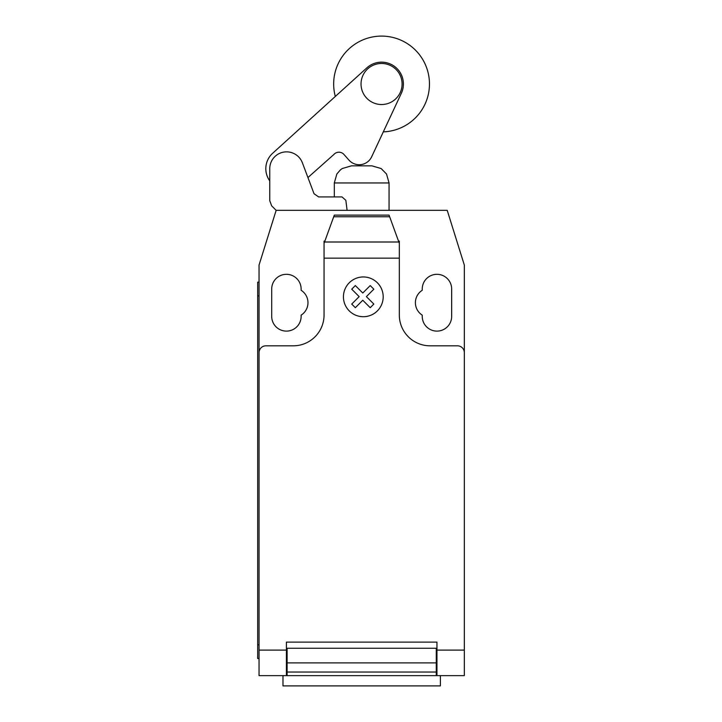 <?xml version="1.0" encoding="UTF-8"?>
<svg xmlns="http://www.w3.org/2000/svg" width="722" height="722" viewBox="0 0 722 722"><rect width="100%" height="100%" fill="white"/><g stroke="black" fill="none" stroke-linecap="round" stroke-linejoin="round"><path stroke-width="1.08" d="M361.036 83.996A20.532 20.532 0 0 0 381.568 104.528A20.532 20.532 0 0 0 402.091 83.996A20.532 20.532 0 0 0 381.568 63.473A20.532 20.532 0 0 0 361.036 83.996M324.052 258.142L324.052 243.323L334.313 215.12L389.059 215.12L399.32 243.323L399.32 258.142L324.052 258.142L324.052 315.027A30.793 30.793 0 0 1 293.258 345.82L265.886 345.82A6.841 6.841 0 0 0 259.045 352.661L259.045 265.073L276.147 210.337L271.68 205.86L269.766 200.752L269.766 169.435A16.85 16.85 0 0 1 302.365 162.757L314.025 193.722L318.646 196.925L342.002 196.925L345.847 200.319L347.101 210.337M269.766 180.897A20.794 20.794 0 0 1 272.69 153.245L366.893 67.814A21.85 21.85 0 0 1 401.36 93.246L371.514 157.107A13.718 13.718 0 0 1 348.807 159.932L344.024 154.544A6.742 6.742 0 0 0 333.808 154.544L307.933 177.549L314.025 193.722L318.646 196.925M383.31 131.864A47.896 47.896 0 0 0 429.464 83.996A47.896 47.896 0 0 0 381.568 36.1A47.896 47.896 0 0 0 335.315 96.45M389.059 210.337L389.059 182.955L334.313 182.955L334.313 196.925M334.313 182.955L336.84 174.011L340.405 169.878L342.219 168.542L351.415 165.852L371.947 165.852L381.144 168.542L386.523 174.011L389.059 182.955M282.979 675.639L282.979 685.9L440.384 685.9L440.384 675.639M464.327 656.56L464.327 673.084M389.645 216.744L333.726 216.744M334.313 215.12L389.059 215.12M399.32 243.323L399.32 241.13L398.517 241.13M399.32 258.142L399.32 315.027A30.793 30.793 0 0 0 430.113 345.82L457.477 345.82A6.841 6.841 0 0 1 464.327 352.661L464.327 650.098L436.954 650.098L436.954 675.639L464.327 675.639L464.327 650.098M259.045 352.661L259.045 650.098L286.417 650.098L286.417 642.111L436.954 642.111L436.954 650.098M436.268 651.686L436.954 651.686M436.268 662.886L436.268 648.266L287.103 648.266L287.103 672.038L436.268 672.038L436.268 662.886L287.103 662.886M286.417 651.686L287.103 651.686M287.103 672.038L287.103 675.639L436.268 675.639L436.268 672.038M259.045 650.098L259.045 675.639L286.417 675.639L286.417 650.098M286.417 675.639L287.103 675.639L286.417 675.639M436.268 675.639L436.954 675.639M257.673 644.845L257.673 295.867L259.045 295.867L259.045 644.845L257.673 644.845L257.673 658.527L259.045 658.527M259.045 282.185L257.673 282.185L257.673 295.867M324.846 241.13L324.052 241.13L324.052 243.323M276.147 210.337L447.216 210.337L464.327 265.073L464.327 352.661M422.244 290.28A14.711 14.711 0 0 0 422.244 315.144L422.244 316.398A14.711 14.711 0 0 0 436.954 331.109A14.711 14.711 0 0 0 451.665 316.398L451.665 289.026A14.711 14.711 0 0 0 436.954 274.315A14.711 14.711 0 0 0 422.244 289.026L422.244 290.28M301.128 315.144A14.711 14.711 0 0 0 301.128 290.28L301.128 289.026A14.711 14.711 0 0 0 286.417 274.315A14.711 14.711 0 0 0 271.707 289.026L271.707 316.398A14.711 14.711 0 0 0 286.417 331.109A14.711 14.711 0 0 0 301.128 316.398L301.128 315.144M373.834 304.07L370.224 307.689L362.778 300.244L355.341 307.689L351.722 304.07L359.168 296.625L351.722 289.179L355.341 285.578L362.778 293.015L370.224 285.578L373.834 289.179L366.397 296.625L373.834 304.07M383.192 296.832A19.873 19.873 0 0 0 353.374 279.622A19.873 19.873 0 0 0 353.374 314.043A19.873 19.873 0 0 0 383.192 296.832M398.842 242.005L324.53 242.005M436.954 648.266L436.268 648.266M436.268 655.107L436.954 655.107M287.103 648.266L286.417 648.266M287.103 655.107L286.417 655.107M286.417 674.267L287.103 674.267M436.268 656.478L436.954 656.478M436.954 674.267L436.268 674.267M286.417 656.478L287.103 656.478"/></g></svg>
